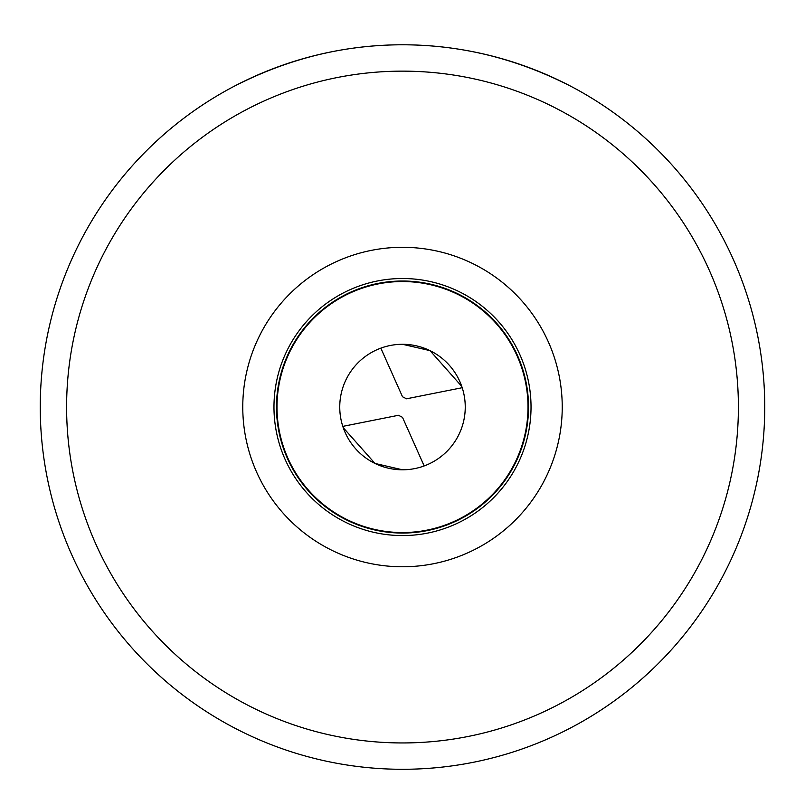 <?xml version="1.0" encoding="UTF-8"?>
<svg xmlns="http://www.w3.org/2000/svg" width="805" height="805" viewBox="0 0 805 805"><rect width="100%" height="100%" fill="white"/><g stroke="black" fill="none" stroke-linecap="round" stroke-linejoin="round"><path stroke-width="1.21" d="M231.719 87.574C286.288 59.057 343.222 44.788 402.5 44.788C461.778 44.788 518.712 59.057 573.281 87.574M764.75 407.038A362.25 362.25 0 0 0 402.5 44.788A362.25 362.25 0 0 0 40.25 407.038A362.25 362.25 0 0 0 402.5 769.288A362.25 362.25 0 0 0 764.75 407.038M402.5 532.548A125.5 125.5 0 0 1 277 407.038A125.5 125.5 0 0 1 402.5 281.539A125.5 125.5 0 0 1 528 407.038A125.5 125.5 0 0 1 402.5 532.548M402.5 533.061A126.023 126.023 0 0 0 528.523 407.038A126.023 126.023 0 0 0 402.5 281.015A126.023 126.023 0 0 0 276.477 407.038A126.023 126.023 0 0 0 402.5 533.061M402.5 278.51A128.528 128.528 0 0 1 531.028 407.038A128.528 128.528 0 0 1 402.5 535.577A128.528 128.528 0 0 1 273.972 407.038A128.528 128.528 0 0 1 402.5 278.51M402.5 566.77A159.732 159.732 0 0 1 242.768 407.038A159.732 159.732 0 0 1 402.5 247.306A159.732 159.732 0 0 1 562.232 407.038A159.732 159.732 0 0 1 402.5 566.77M66.604 407.038A335.896 335.896 0 0 0 402.5 742.945A335.896 335.896 0 0 0 738.396 407.038A335.896 335.896 0 0 0 402.5 71.142A335.896 335.896 0 0 0 66.604 407.038M462.201 387.708L406.515 398.797L402.5 396.754L380.916 348.324M461.768 386.41L430.011 350.638L402.5 344.288A62.75 62.75 0 0 1 465.25 407.038A62.75 62.75 0 0 1 402.5 469.798A62.75 62.75 0 0 1 339.75 407.038A62.75 62.75 0 0 1 402.5 344.288M342.799 426.378L398.485 415.279L402.5 417.332L424.084 465.763M343.232 427.676L374.989 463.439L402.5 469.798"/></g></svg>
